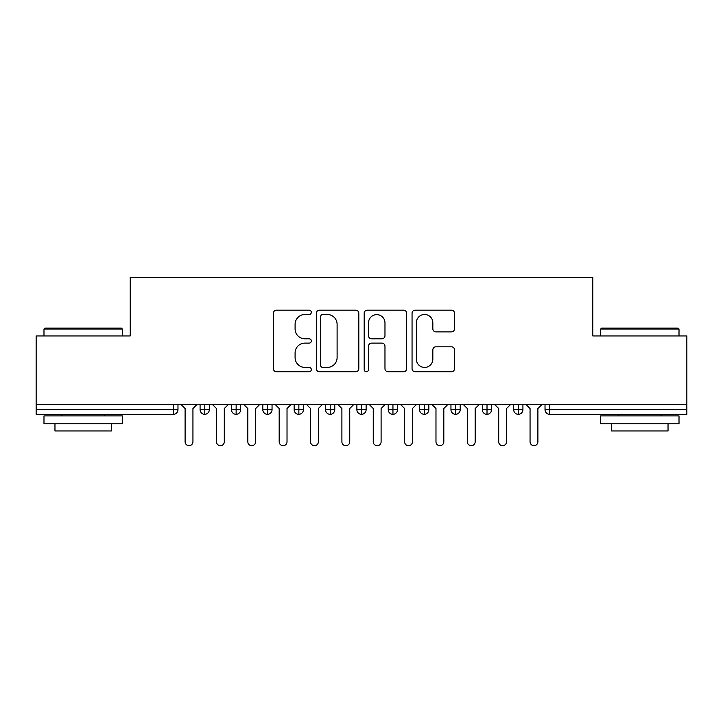 <?xml version="1.0" encoding="UTF-8"?>
<svg xmlns="http://www.w3.org/2000/svg" width="723" height="723" viewBox="0 0 723 723"><rect width="100%" height="100%" fill="white"/><g stroke="black" fill="none" stroke-linecap="round" stroke-linejoin="round"><path stroke-width="1.08" d="M311.324 312.336A2.151 2.151 0 0 0 309.173 310.176L276.466 310.176A3.082 3.082 0 0 0 273.393 313.258L273.393 368.667A3.082 3.082 0 0 0 276.466 371.739L309.173 371.739A2.151 2.151 0 0 0 311.324 369.589A2.151 2.151 0 0 0 309.173 367.429L304.943 367.429A9.851 9.851 0 0 1 295.092 357.578L295.092 352.969A9.851 9.851 0 0 1 304.943 343.118L309.173 343.118A2.151 2.151 0 0 0 311.324 340.958A2.151 2.151 0 0 0 309.173 338.807L304.943 338.807A9.851 9.851 0 0 1 295.092 328.956L295.092 324.338A9.851 9.851 0 0 1 304.943 314.487L309.173 314.487A2.151 2.151 0 0 0 311.324 312.336M451.459 331.875A3.082 3.082 0 0 0 454.532 328.802L454.532 313.258A3.082 3.082 0 0 0 451.459 310.176L415.138 310.176A3.082 3.082 0 0 0 412.056 313.258L412.056 368.667A3.082 3.082 0 0 0 415.138 371.739L451.459 371.739A3.082 3.082 0 0 0 454.532 368.667L454.532 349.887A3.082 3.082 0 0 0 451.459 346.805L435.915 346.805A3.082 3.082 0 0 0 432.833 349.887L432.833 359.195A8.233 8.233 0 0 1 424.6 367.429A8.233 8.233 0 0 1 416.367 359.195L416.367 322.72A8.233 8.233 0 0 1 424.6 314.487A8.233 8.233 0 0 1 432.833 322.72L432.833 328.802A3.082 3.082 0 0 0 435.915 331.875L451.459 331.875M36.15 404.618L686.85 404.618L686.85 335.942L592.77 335.942L592.77 277.298L130.23 277.298L130.23 335.942L36.15 335.942L36.15 409.634L173.267 409.634L173.267 404.618M358.807 313.258A3.082 3.082 0 0 0 355.725 310.176L319.403 310.176A3.082 3.082 0 0 0 316.331 313.258L316.331 368.667A3.082 3.082 0 0 0 319.403 371.739L355.725 371.739A3.082 3.082 0 0 0 358.807 368.667L358.807 313.258M367.275 310.176L403.597 310.176A3.082 3.082 0 0 1 406.669 313.258L406.669 368.667A3.082 3.082 0 0 1 403.597 371.739L388.052 371.739A3.082 3.082 0 0 1 384.97 368.667L384.97 346.19A3.082 3.082 0 0 0 381.889 343.118L371.577 343.118A3.082 3.082 0 0 0 368.504 346.19L368.504 369.589A2.151 2.151 0 0 1 366.344 371.739A2.151 2.151 0 0 1 364.193 369.589L364.193 313.258A3.082 3.082 0 0 1 367.275 310.176M177.975 404.618L177.975 409.634A4.7 4.7 0 0 1 173.267 414.342L36.15 414.342L36.15 409.634M686.85 404.618L686.85 414.342L549.733 414.342A4.7 4.7 0 0 1 545.025 409.634L545.025 404.618L545.025 409.634A4.7 4.7 0 0 0 549.733 414.342L549.733 409.634L686.85 409.634M204.781 414.342A4.7 4.7 0 0 1 200.081 409.634L200.081 404.618L200.081 409.634A4.7 4.7 0 0 0 204.781 414.342A4.7 4.7 0 0 0 209.327 409.643L209.327 404.618L209.327 409.634A4.7 4.7 0 0 1 204.781 414.342L204.781 409.634L209.327 409.634M204.781 404.618L204.781 409.634L200.081 409.634M173.267 414.342A4.7 4.7 0 0 0 177.975 409.634A4.7 4.7 0 0 1 173.267 414.342L173.267 409.634L177.975 409.634M236.141 404.618L236.141 409.634L231.441 409.634L231.441 404.618L231.441 409.634A4.7 4.7 0 0 0 236.141 414.342A4.7 4.7 0 0 0 240.687 409.643L240.687 404.618L240.687 409.634A4.7 4.7 0 0 1 236.141 414.342A4.7 4.7 0 0 1 231.441 409.634A4.7 4.7 0 0 0 236.141 414.342L236.141 409.634L240.687 409.634M267.501 404.618L267.501 409.634L262.801 409.634L262.801 404.618L262.801 409.634A4.7 4.7 0 0 0 267.501 414.342A4.7 4.7 0 0 0 272.047 409.643L272.047 404.618L272.047 409.634A4.7 4.7 0 0 1 267.501 414.342A4.7 4.7 0 0 1 262.801 409.634A4.7 4.7 0 0 0 267.501 414.342L267.501 409.634L272.047 409.634M298.861 404.618L298.861 414.342A4.7 4.7 0 0 1 294.153 409.634L294.153 404.618L294.153 409.634A4.7 4.7 0 0 0 298.861 414.342A4.7 4.7 0 0 0 303.407 409.643L303.407 404.618M330.221 404.618L330.221 414.342A4.7 4.7 0 0 1 325.513 409.634A4.7 4.7 0 0 0 330.221 414.342A4.7 4.7 0 0 1 325.513 409.634L325.513 404.618M334.767 404.618L334.767 409.634A4.7 4.7 0 0 1 330.221 414.342A4.7 4.7 0 0 0 334.767 409.643L325.513 409.634M361.581 404.618L361.581 409.634L356.873 409.634L356.873 404.618L356.873 409.634A4.7 4.7 0 0 0 361.581 414.342A4.7 4.7 0 0 0 366.127 409.643L366.127 404.618L366.127 409.634A4.7 4.7 0 0 1 361.581 414.342A4.7 4.7 0 0 1 356.873 409.634A4.7 4.7 0 0 0 361.581 414.342L361.581 409.634L366.127 409.634M392.941 414.342A4.7 4.7 0 0 1 388.233 409.634L388.233 404.618L388.233 409.634A4.7 4.7 0 0 0 392.941 414.342A4.7 4.7 0 0 0 397.487 409.643L397.487 404.618L397.487 409.634A4.7 4.7 0 0 1 392.941 414.342L392.941 409.634L397.487 409.634M424.293 404.618L424.293 409.634L419.593 409.634L419.593 404.618L419.593 409.634A4.7 4.7 0 0 0 424.293 414.342A4.7 4.7 0 0 0 428.847 409.643L428.847 404.618L428.847 409.634A4.7 4.7 0 0 1 424.293 414.342A4.7 4.7 0 0 1 419.593 409.634A4.7 4.7 0 0 0 424.293 414.342L424.293 409.634L428.847 409.634M455.653 404.618L455.653 414.342A4.7 4.7 0 0 1 450.953 409.634L450.953 404.618L450.953 409.634A4.7 4.7 0 0 0 455.653 414.342A4.7 4.7 0 0 0 460.199 409.643L460.199 404.618M487.013 404.618L487.013 414.342A4.7 4.7 0 0 1 482.313 409.634L482.313 404.618L482.313 409.634A4.7 4.7 0 0 0 487.013 414.342A4.7 4.7 0 0 0 491.559 409.643L491.559 404.618M518.373 404.618L518.373 414.342A4.7 4.7 0 0 1 513.673 409.634L513.673 404.618L513.673 409.634A4.7 4.7 0 0 0 518.373 414.342A4.7 4.7 0 0 0 522.919 409.643L522.919 404.618M392.941 404.618L392.941 409.634L388.233 409.634M322.792 314.487A2.151 2.151 0 0 0 320.641 316.647L320.641 365.278A2.151 2.151 0 0 0 322.792 367.429L327.257 367.429A9.851 9.851 0 0 0 337.108 357.578L337.108 324.338A9.851 9.851 0 0 0 327.257 314.487L322.792 314.487M384.97 322.874A8.233 8.233 0 0 0 376.737 314.641A8.233 8.233 0 0 0 368.504 322.874L368.504 335.725A3.082 3.082 0 0 0 371.577 338.807L381.889 338.807A3.082 3.082 0 0 0 384.97 335.725L384.97 322.874M181.184 404.618L185.106 408.54L185.106 441.78A3.922 3.922 0 0 0 189.028 445.702A3.922 3.922 0 0 0 192.942 441.78L192.942 408.54L196.864 404.618M212.544 404.618L216.466 408.54L216.466 441.78A3.922 3.922 0 0 0 220.388 445.702A3.922 3.922 0 0 0 224.302 441.78L224.302 408.54L228.224 404.618M243.904 404.618L247.826 408.54L247.826 441.78A3.922 3.922 0 0 0 251.74 445.702A3.922 3.922 0 0 0 255.662 441.78L255.662 408.54L259.584 404.618M275.264 404.618L279.186 408.54L279.186 441.78A3.922 3.922 0 0 0 283.1 445.702A3.922 3.922 0 0 0 287.022 441.78L287.022 408.54L290.944 404.618M306.624 404.618L310.538 408.54L310.538 441.78A3.922 3.922 0 0 0 314.46 445.702A3.922 3.922 0 0 0 318.382 441.78L318.382 408.54L322.304 404.618M44.934 328.106L121.446 328.106L122.386 329.046L43.986 329.046L44.934 328.106M83.19 423.75L43.986 423.75L43.986 415.906L122.386 415.906L122.386 423.75L83.19 423.75M111.414 423.75L111.414 430.962L54.966 430.962L54.966 423.75M601.554 328.106L678.066 328.106L679.014 329.046L600.614 329.046L601.554 328.106M639.81 423.75L600.614 423.75L600.614 415.906L679.014 415.906L679.014 423.75L639.81 423.75M668.034 423.75L668.034 430.962L611.586 430.962L611.586 423.75M337.984 404.618L341.898 408.54L341.898 441.78A3.922 3.922 0 0 0 345.82 445.702A3.922 3.922 0 0 0 349.742 441.78L349.742 408.54L353.664 404.618M369.336 404.618L373.258 408.54L373.258 441.78A3.922 3.922 0 0 0 377.18 445.702A3.922 3.922 0 0 0 381.102 441.78L381.102 408.54L385.016 404.618M400.696 404.618L404.618 408.54L404.618 441.78A3.922 3.922 0 0 0 408.54 445.702A3.922 3.922 0 0 0 412.462 441.78L412.462 408.54L416.376 404.618M432.056 404.618L435.978 408.54L435.978 441.78A3.922 3.922 0 0 0 439.9 445.702A3.922 3.922 0 0 0 443.814 441.78L443.814 408.54L447.736 404.618M463.416 404.618L467.338 408.54L467.338 441.78A3.922 3.922 0 0 0 471.26 445.702A3.922 3.922 0 0 0 475.174 441.78L475.174 408.54L479.096 404.618M494.776 404.618L498.698 408.54L498.698 441.78A3.922 3.922 0 0 0 502.612 445.702A3.922 3.922 0 0 0 506.534 441.78L506.534 408.54L510.456 404.618M526.136 404.618L530.058 408.54L530.058 441.78A3.922 3.922 0 0 0 533.972 445.702A3.922 3.922 0 0 0 537.894 441.78L537.894 408.54L541.816 404.618M549.733 404.618L549.733 409.634L545.025 409.634A4.7 4.7 0 0 0 549.733 414.342M294.153 409.634A4.7 4.7 0 0 0 298.861 414.342A4.7 4.7 0 0 0 303.407 409.643L294.153 409.634M450.953 409.634A4.7 4.7 0 0 0 455.653 414.342A4.7 4.7 0 0 0 460.199 409.643L450.953 409.634M482.313 409.634A4.7 4.7 0 0 0 487.013 414.342A4.7 4.7 0 0 0 491.559 409.643L482.313 409.634M513.673 409.634A4.7 4.7 0 0 0 518.373 414.342A4.7 4.7 0 0 0 522.919 409.643L513.673 409.634M43.986 335.942L43.986 329.046M61.862 415.906L61.862 414.342M104.51 415.906L104.51 414.342M122.386 335.942L122.386 329.046M600.614 335.942L600.614 329.046M618.49 415.906L618.49 414.342M661.138 415.906L661.138 414.342M679.014 335.942L679.014 329.046"/></g></svg>
